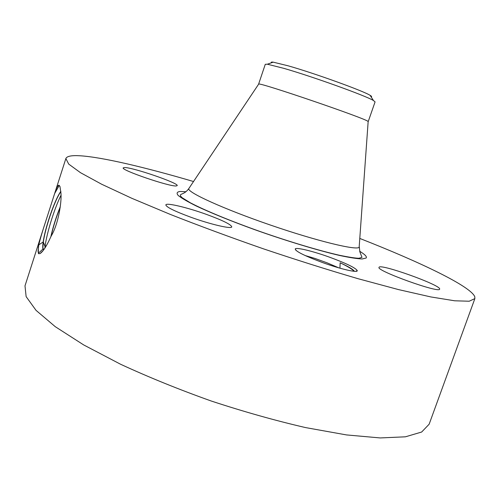 <?xml version="1.0" encoding="UTF-8"?>
<svg xmlns="http://www.w3.org/2000/svg" width="500" height="500" viewBox="0 0 500 500"><rect width="100%" height="100%" fill="white"/><g stroke="black" fill="none" stroke-linecap="round" stroke-linejoin="round"><path stroke-width="0.75" d="M359.919 238.494C419.944 262.013 470.756 286.262 474.812 296.794L474.869 298.6L469.206 301.225L454.675 300.794L430.938 296.956L398.338 289.55L358.056 278.7C327.981 269.887 296.438 259.931 263.431 248.831C230.55 237.375 199.525 225.912 170.356 214.438L131.881 198.325L101.581 184.194L80.475 172.675L68.725 164.106L65.862 158.562C66.844 156.188 71.556 155.256 80.006 155.775C102.2 157.113 145.55 167.425 193.531 181.525M474.869 298.6L429.144 424.219L421.65 432.031L405.412 436.812L380.213 437.938L346.519 434.925L305.6 427.594C275.356 420.606 243.931 411.756 211.319 401.044C178.988 389.519 148.731 377.25 120.55 364.237L83.725 344.95L55.256 326.675L36.031 310.35L26.131 296.619L25 285.844L54.65 193.525C56.444 187.931 57.856 185.162 58.888 185.225L59.925 186.344L60.919 192.869C61.875 201.819 58.325 224.194 51.281 235.875L50.594 237.3C46.562 246.169 43.05 251.6 40.056 253.588L38.55 253.7L38.044 251.363L38.781 244.838C40.425 238.15 42.713 230.394 45.637 221.562M329.525 257.181C346.225 263.331 355.469 267.806 357.262 270.6C358.081 273.113 340.825 269.194 322.606 262.575C304.269 255.725 295.156 251.156 295.262 248.881C296.569 247.175 313.113 251.244 329.525 257.181M379.069 267.3C379.95 263.312 440.387 284.894 439.663 288.988L439.644 289.125C439.956 293.7 375.619 270.538 379.038 267.362L379.069 267.3M206.637 214.469C222.694 220.369 231.069 224.5 231.762 226.863C231.737 229.306 210.519 224.394 190.669 217.169C174.513 211.181 166.238 207.087 165.837 204.887C166.2 202.438 187.6 207.562 206.637 214.469M176.238 185.95C169.8 186.838 120.631 170.062 123.219 167.856L124.594 167.537C133.019 167.413 179.194 183.294 177.181 185.625L176.238 185.95M60.862 191.556C54.212 201.056 45.119 228.65 43.325 242.037L42.906 247.712L43.644 249.869L42.962 249.062L38.363 253.219L38.363 246.869M60.85 191.319C54.2 200.644 44.981 228.519 43.175 242C42.681 245.469 42.613 247.825 42.962 249.062M54.65 193.525L59.262 185.375M305.163 255.544L315.031 258.463L327.131 262.85L338.894 267.887M339.95 268.188L340.138 262.794C348.444 266.562 353.206 269.4 354.419 271.312M44.825 248.212L45.031 246.513C46.688 233.625 54.006 209.319 60.987 195.294M337.175 267.144L338.306 267.719M368.144 121.706L368.069 121.481C367.631 119.119 258.344 81.762 258.688 84.087L258.606 84.206M368.188 121.669L375.075 101.888L373.481 100.544L370.1 95.331C371.694 96.269 372.019 96.775 371.087 96.85M373.481 100.544C366.219 95.906 312.462 76.55 283.7 68.312L267.362 64.212L265.281 64.3L258.6 84.144M60.256 206.75C56.119 216.988 52.969 227.019 50.819 236.844M60.181 207.331C56.244 217.15 53.219 226.794 51.1 236.256M271.519 62.763C270.825 62.125 271.4 61.931 273.231 62.162L288.25 65.844C314.538 73.275 363.3 90.894 370.1 95.331M340.138 262.794C347.331 266.219 352.025 269.05 354.225 271.294M359.681 251.25C364.925 254.45 367.1 256.7 366.194 257.994L362.225 258.969C357.156 258.769 349.613 257.6 339.6 255.463C317.75 250.413 285.519 240.65 254.281 229.519C230.675 220.925 211.331 213.081 196.244 205.994C187.662 201.719 181.656 198.225 178.231 195.5C176.319 193.275 176.9 191.938 179.956 191.475L185.712 191.725M43.175 242L38.781 244.838M368.156 121.569L359.156 247.275C356.737 250.688 316.506 240.938 270.019 224.919C223.512 208.938 187.269 192.387 188.75 188.669L189.119 188.125M46.419 245.619L45.031 246.513L43.325 242.037M65.862 158.562L53.144 198.175M43.2 250.5L40.056 253.588M357.262 270.6L355.706 271.344M296.012 250.425L295.262 248.881M359.319 247.069L359.875 251.906L361.987 257.337L358.925 258.269C355.394 258.2 348.875 257.194 339.375 255.25C319.206 250.662 289.675 241.844 260.238 231.556C230.894 221.137 205.325 210.637 190.25 202.744L182.113 197.694L180.506 196.031L180.344 195.144C180.85 193.625 184.725 194.2 188.75 188.669L258.688 84.087M43.6 249.862L42.906 247.712M267.362 64.212L273.231 62.162"/></g></svg>
